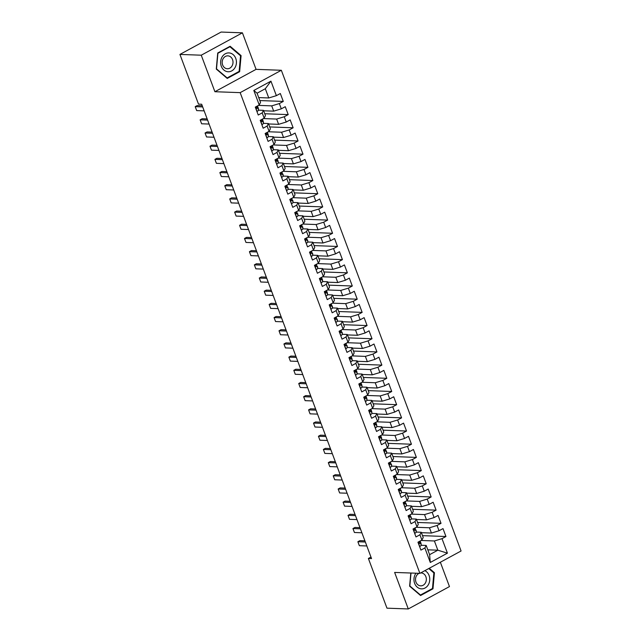 <?xml version="1.0" encoding="UTF-8"?>
<svg xmlns="http://www.w3.org/2000/svg" width="641" height="641" viewBox="0 0 641 641"><rect width="100%" height="100%" fill="white"/><g stroke="black" fill="none" stroke-linecap="round" stroke-linejoin="round"><path stroke-width="0.96" d="M242.418 32.827L201.25 55.198L214.903 91.719L256.071 69.348L242.418 32.827L221.105 32.05L179.929 54.421L198.51 104.122L201.675 104.243L371.54 558.583L368.383 558.463L386.972 608.173L408.285 608.95L449.461 586.579L440.359 562.237M256.071 69.348L281.343 70.278L461.071 550.988L419.895 573.35L240.167 92.641L281.343 70.278M427.803 549.826L437.843 550.194L447.426 553.159L442.002 538.656L445.952 536.517L442.995 528.601L439.045 530.748L437.074 525.476L441.024 523.328L438.067 515.42L434.117 517.567L432.146 512.287L436.096 510.148L433.14 502.232L429.19 504.379L427.218 499.107L431.169 496.959L428.204 489.051L424.254 491.198L422.283 485.918L426.233 483.779L423.276 475.862L419.326 478.01L417.355 472.738L421.305 470.59L418.349 462.682L414.398 464.829L412.427 459.549L416.378 457.41L413.421 449.493L409.471 451.641L407.5 446.368L411.45 444.221L408.493 436.313L404.543 438.46L402.564 433.18L406.514 431.04L403.558 423.124L399.607 425.271L397.636 419.999L401.587 417.852L398.63 409.944L394.68 412.091L392.709 406.811L396.659 404.671L393.702 396.755L389.752 398.902L387.781 393.63L391.731 391.483L388.775 383.574L384.824 385.722L382.853 380.442L386.803 378.302L383.839 370.386L379.889 372.533L377.918 367.261L381.868 365.114L378.911 357.205L374.961 359.353L372.99 354.072L376.94 351.933L373.983 344.017L370.033 346.164L368.062 340.892L372.012 338.744L369.056 330.836L365.106 332.983L363.135 327.703L367.085 325.564L364.128 317.648L360.17 319.795L358.199 314.523L362.149 312.375L359.192 304.467L355.242 306.614L353.271 301.334L357.221 299.195L354.265 291.278L350.315 293.426L348.343 288.154L352.294 286.006L349.337 278.098L345.387 280.245L343.416 274.965L347.366 272.826L344.409 264.909L340.459 267.057L338.48 261.784L342.438 259.637L339.474 251.729L335.523 253.876L333.552 248.596L337.503 246.456L334.546 238.54L330.596 240.687L328.625 235.415L332.575 233.268L329.618 225.36L325.668 227.507L323.697 222.227L327.647 220.087L324.691 212.171L320.74 214.318L318.769 209.046L322.719 206.899L319.755 198.99L315.805 201.138L313.834 195.858L317.784 193.718L314.827 185.802L310.877 187.949L308.906 182.677L312.856 180.53L309.899 172.621L305.949 174.769L303.978 169.488L307.928 167.349L304.972 159.433L301.022 161.58L299.051 156.308L303.001 154.161L300.044 146.252L296.094 148.4L294.115 143.119L298.065 140.98L295.108 133.064L291.158 135.211L289.187 129.939L293.137 127.791L290.181 119.883L286.231 122.03L284.259 116.75L288.21 114.611L285.253 106.694L281.303 108.842L279.332 103.57L283.282 101.422L280.325 93.514L276.375 95.661L268.763 97.961L265.31 88.73L257.081 93.209L260.526 102.432L259.236 104.972L253.812 90.469L270.951 81.159L276.375 95.661M447.426 553.159L430.287 562.469L424.871 547.967L426.161 545.435L421.257 545.259M259.236 104.972L255.286 107.111L258.243 115.027L262.193 112.88L264.164 118.152L260.214 120.3L263.171 128.208L267.121 126.061L269.092 131.341L265.142 133.48L268.098 141.397L272.056 139.249L274.028 144.521L270.077 146.669L273.034 154.577L276.984 152.43L278.955 157.71L275.005 159.849L277.962 167.766L281.912 165.618L283.883 170.891L279.933 173.038L282.889 180.946L286.839 178.799L288.811 184.079L284.86 186.219L287.817 194.135L291.767 191.988L293.746 197.26L289.788 199.407L292.753 207.315L296.703 205.168L298.674 210.448L294.724 212.588L297.68 220.504L301.631 218.357L303.602 223.629L299.651 225.776L302.608 233.685L306.558 231.537L308.529 236.817L304.579 238.957L307.536 246.873L311.486 244.726L313.457 249.998L309.507 252.145L312.471 260.054L316.422 257.906L318.393 263.187L314.443 265.326L317.399 273.242L321.349 271.095L323.32 276.367L319.37 278.514L322.327 286.423L326.277 284.275L328.248 289.556L324.298 291.695L327.255 299.611L331.205 297.464L333.176 302.736L329.226 304.884L332.182 312.792L336.132 310.645L338.111 315.925L334.161 318.064L337.118 325.981L341.068 323.833L343.039 329.105L339.089 331.253L342.046 339.161L345.996 337.014L347.967 342.294L344.017 344.433L346.973 352.35L350.923 350.202L352.895 355.475L348.944 357.622L351.901 365.53L355.851 363.383L357.822 368.663L353.872 370.802L356.837 378.719L360.787 376.571L362.758 381.844L358.808 383.991L361.764 391.899L365.715 389.752L367.686 395.032L363.735 397.172L366.692 405.088L370.642 402.941L372.613 408.213L368.663 410.36L371.62 418.269L375.57 416.121L377.541 421.401L373.591 423.541L376.547 431.457L380.498 429.31L382.477 434.582L378.527 436.729L381.483 444.638L385.433 442.49L387.404 447.771L383.454 449.91L386.411 457.826L390.361 455.679L392.332 460.951L388.382 463.098L391.339 471.007L395.289 468.859L397.26 474.14L393.31 476.279L396.266 484.195L400.216 482.048L402.187 487.32L398.237 489.468L401.202 497.376L405.152 495.229L407.123 500.509L403.173 502.648L406.13 510.565L410.08 508.417L412.051 513.689L408.101 515.837L411.057 523.745L415.007 521.598L416.979 526.878L413.028 529.017L415.985 536.934L419.935 534.786L421.906 540.059L417.956 542.206L420.921 550.114L424.871 547.967M258.467 105.388L271.72 105.869L273.691 111.149L263.651 110.781M279.332 103.57L271.72 105.869M281.303 108.842L273.691 111.149M253.812 90.469L257.081 93.209M263.395 118.569L276.648 119.058L278.619 124.33L268.579 123.961M284.259 116.75L276.648 119.058M286.231 122.03L278.619 124.33M262.193 112.88L263.483 110.348L258.579 110.164M263.483 110.348L265.454 115.62L264.164 118.152M268.323 131.758L281.583 132.238L283.554 137.519L273.507 137.15M289.187 129.939L281.583 132.238M291.158 135.211L283.554 137.519M267.121 126.061L268.419 123.529L263.507 123.352M268.419 123.529L270.39 128.801L269.092 131.341M273.25 144.938L286.511 145.427L288.482 150.699L278.434 150.331M294.115 143.119L286.511 145.427M296.094 148.4L288.482 150.699M272.056 139.249L273.346 136.717L268.443 136.533M273.346 136.717L275.318 141.99L274.028 144.521M278.186 158.127L291.439 158.607L293.41 163.888L283.362 163.519M299.051 156.308L291.439 158.607M301.022 161.58L293.41 163.888M276.984 152.43L278.274 149.898L273.37 149.722M278.274 149.898L280.245 155.17L278.955 157.71M283.114 171.307L296.366 171.796L298.337 177.068L288.298 176.7M303.978 169.488L296.366 171.796M305.949 174.769L298.337 177.068M281.912 165.618L283.202 163.086L278.298 162.902M283.202 163.086L285.173 168.359L283.883 170.891M288.041 184.496L301.294 184.977L303.273 190.257L293.225 189.888M308.906 182.677L301.294 184.977M310.877 187.949L303.273 190.257M286.839 178.799L288.138 176.267L283.226 176.091M288.138 176.267L290.109 181.539L288.811 184.079M292.969 197.676L306.23 198.165L308.201 203.437L298.153 203.069M313.834 195.858L306.23 198.165M315.805 201.138L308.201 203.437M291.767 191.988L293.065 189.456L288.154 189.271M293.065 189.456L295.036 194.728L293.746 197.26M297.905 210.865L311.157 211.346L313.129 216.626L303.081 216.257M318.769 209.046L311.157 211.346M320.74 214.318L313.129 216.626M296.703 205.168L297.993 202.636L293.089 202.46M297.993 202.636L299.964 207.908L298.674 210.448M302.832 224.046L316.085 224.534L318.056 229.807L308.017 229.438M323.697 222.227L316.085 224.534M325.668 227.507L318.056 229.807M301.631 218.357L302.921 215.825L298.017 215.64M302.921 215.825L304.892 221.097L303.602 223.629M307.76 237.234L321.013 237.715L322.984 242.995L312.944 242.627M328.625 235.415L321.013 237.715M330.596 240.687L322.984 242.995M306.558 231.537L307.848 229.005L302.945 228.829M307.848 229.005L309.827 234.277L308.529 236.817M312.688 250.415L325.949 250.903L327.92 256.176L317.872 255.807M333.552 248.596L325.949 250.903M335.523 253.876L327.92 256.176M311.486 244.726L312.784 242.194L307.872 242.01M312.784 242.194L314.755 247.466L313.457 249.998M317.624 263.603L330.876 264.084L332.847 269.364L322.8 268.996M338.48 261.784L330.876 264.084M340.459 267.057L332.847 269.364M316.422 257.906L317.712 255.374L312.808 255.198M317.712 255.374L319.683 260.647L318.393 263.187M322.551 276.784L335.804 277.273L337.775 282.545L327.735 282.176M343.416 274.965L335.804 277.273M345.387 280.245L337.775 282.545M321.349 271.095L322.639 268.563L317.736 268.379M322.639 268.563L324.61 273.835L323.32 276.367M327.479 289.972L340.732 290.453L342.703 295.733L332.663 295.365M348.343 288.154L340.732 290.453M350.315 293.426L342.703 295.733M326.277 284.275L327.567 281.744L322.663 281.567M327.567 281.744L329.538 287.016L328.248 289.556M332.407 303.153L345.659 303.642L347.638 308.914L337.591 308.545M353.271 301.334L345.659 303.642M355.242 306.614L347.638 308.914M331.205 297.464L332.503 294.932L327.591 294.748M332.503 294.932L334.474 300.204L333.176 302.736M337.334 316.342L350.595 316.822L352.566 322.103L342.518 321.734M358.199 314.523L350.595 316.822M360.17 319.795L352.566 322.103M336.132 310.645L337.43 308.113L332.519 307.936M337.43 308.113L339.401 313.385L338.111 315.925M342.27 329.522L355.523 330.011L357.494 335.283L347.446 334.914M363.135 327.703L355.523 330.011M365.106 332.983L357.494 335.283M341.068 323.833L342.358 321.301L337.454 321.117M342.358 321.301L344.329 326.573L343.039 329.105M347.198 342.711L360.45 343.191L362.421 348.472L352.382 348.103M368.062 340.892L360.45 343.191M370.033 346.164L362.421 348.472M345.996 337.014L347.286 334.482L342.382 334.306M347.286 334.482L349.257 339.754L347.967 342.294M352.125 355.891L365.378 356.38L367.349 361.652L357.309 361.284M372.99 354.072L365.378 356.38M374.961 359.353L367.349 361.652M350.923 350.202L352.213 347.67L347.31 347.486M352.213 347.67L354.193 352.943L352.895 355.475M357.053 369.08L370.314 369.561L372.285 374.833L362.237 374.472M377.918 367.261L370.314 369.561M379.889 372.533L372.285 374.833M355.851 363.383L357.149 360.851L352.238 360.675M357.149 360.851L359.12 366.123L357.822 368.663M361.989 382.26L375.241 382.749L377.212 388.021L367.165 387.653M382.853 380.442L375.241 382.749M384.824 385.722L377.212 388.021M360.787 376.571L362.077 374.04L357.173 373.855M362.077 374.04L364.048 379.312L362.758 381.844M366.916 395.449L380.169 395.93L382.14 401.202L372.101 400.841M387.781 393.63L380.169 395.93M389.752 398.902L382.14 401.202M365.715 389.752L367.005 387.22L362.101 387.044M367.005 387.22L368.976 392.492L367.686 395.032M371.844 408.629L385.097 409.118L387.068 414.39L377.028 414.022M392.709 406.811L385.097 409.118M394.68 412.091L387.068 414.39M370.642 402.941L371.932 400.409L367.029 400.224M371.932 400.409L373.903 405.681L372.613 408.213M376.772 421.818L390.032 422.299L392.004 427.571L381.956 427.21M397.636 419.999L390.032 422.299M399.607 425.271L392.004 427.571M375.57 416.121L376.868 413.589L371.956 413.413M376.868 413.589L378.839 418.861L377.541 421.401M381.699 434.999L394.96 435.487L396.931 440.76L386.884 440.391M402.564 433.18L394.96 435.487M404.543 438.46L396.931 440.76M380.498 429.31L381.796 426.778L376.892 426.594M381.796 426.778L383.767 432.05L382.477 434.582M386.635 448.187L399.888 448.668L401.859 453.94L391.811 453.58M407.5 446.368L399.888 448.668M409.471 451.641L401.859 453.94M385.433 442.49L386.723 439.958L381.82 439.782M386.723 439.958L388.694 445.231L387.404 447.771M391.563 461.368L404.816 461.857L406.787 467.129L396.747 466.76M412.427 459.549L404.816 461.857M414.398 464.829L406.787 467.129M390.361 455.679L391.651 453.147L386.747 452.963M391.651 453.147L393.622 458.419L392.332 460.951M396.491 474.556L409.743 475.037L411.722 480.309L401.675 479.949M417.355 472.738L409.743 475.037M419.326 478.01L411.722 480.309M395.289 468.859L396.587 466.327L391.675 466.151M396.587 466.327L398.558 471.6L397.26 474.14M401.418 487.737L414.679 488.226L416.65 493.498L406.602 493.129M422.283 485.918L414.679 488.226M424.254 491.198L416.65 493.498M400.216 482.048L401.514 479.516L396.603 479.332M401.514 479.516L403.485 484.788L402.187 487.32M406.354 500.925L419.607 501.406L421.578 506.678L411.53 506.318M427.218 499.107L419.607 501.406M429.19 504.379L421.578 506.678M405.152 495.229L406.442 492.697L401.538 492.52M406.442 492.697L408.413 497.969L407.123 500.509M411.282 514.106L424.534 514.595L426.505 519.867L416.466 519.498M432.146 512.287L424.534 514.595M434.117 517.567L426.505 519.867M410.08 508.417L411.37 505.885L406.466 505.701M411.37 505.885L413.341 511.157L412.051 513.689M416.209 527.295L429.462 527.775L431.433 533.048L421.393 532.687M437.074 525.476L429.462 527.775M439.045 530.748L431.433 533.048M415.007 521.598L416.297 519.066L411.394 518.889M416.297 519.066L418.277 524.338L416.979 526.878M421.137 540.475L434.398 540.964L437.843 550.194L429.614 554.665L426.161 545.435M442.002 538.656L434.398 540.964M419.935 534.786L421.233 532.254L416.321 532.07M421.233 532.254L423.204 537.527L421.906 540.059M201.25 55.198L179.929 54.421M419.895 573.35L394.632 572.429L408.285 608.95M214.903 91.719L240.167 92.641M370.971 557.061L368.383 558.463M258.716 97.592L268.763 97.961M430.287 562.469L429.614 554.665M265.31 88.73L270.951 81.159M410.801 573.022L409.623 586.178L420.576 595.529L432.979 588.791L434.422 572.701L429.238 568.279M227.243 78.434L239.646 71.696L241.088 55.607L230.127 46.248L217.732 52.987L216.289 69.076L227.243 78.434M445.952 536.517L422.499 535.652M441.024 523.328L417.571 522.471M436.096 510.148L412.644 509.283M431.169 496.959L407.716 496.102M426.233 483.779L402.788 482.913M421.305 470.59L397.853 469.733M416.378 457.41L392.925 456.544M411.45 444.221L387.997 443.364M406.514 431.04L383.07 430.175M401.587 417.852L378.134 416.995M396.659 404.671L373.206 403.806M391.731 391.483L368.279 390.625M386.803 378.302L363.351 377.437M381.868 365.114L358.423 364.256M376.94 351.933L353.487 351.068M372.012 338.744L348.56 337.887M367.085 325.564L343.632 324.707M362.149 312.375L338.704 311.518M357.221 299.195L333.769 298.337M352.294 286.006L328.841 285.149M347.366 272.826L323.913 271.968M342.438 259.637L318.986 258.78M337.503 246.456L314.058 245.599M332.575 233.268L309.122 232.411M327.647 220.087L304.195 219.23M322.719 206.899L299.267 206.041M317.784 193.718L294.339 192.861M312.856 180.53L289.403 179.672M307.928 167.349L284.476 166.492M303.001 154.161L279.548 153.303M298.065 140.98L274.62 140.123M293.137 127.791L269.685 126.934M288.21 114.611L264.757 113.753M283.282 101.422L259.829 100.565M433.604 572.669L434.422 572.701M432.002 588.759L432.979 588.791M238.66 71.656L239.646 71.696M240.271 55.575L241.088 55.607M419.799 546.493L419.799 546.493A3.846 0.929 -20.5 0 0 421.257 545.146L421.017 543.408A11.097 2.684 -20.5 0 0 420.985 543.264L420.143 541.02M419.687 541.268A3.846 0.929 159.5 0 1 419.006 541.941L419.599 543.528A3.846 0.929 -20.5 0 0 420.328 542.639L420.103 541.044M366.828 545.964L359.361 545.691L358.055 542.23L357.878 541.733L359.881 540.643L364.905 540.828M359.361 545.691L357.878 541.733L365.346 542.006M414.863 533.304L414.863 533.304A3.846 0.929 -20.5 0 0 416.33 531.958L416.089 530.219A11.097 2.684 -20.5 0 0 416.049 530.083L416.089 530.219M414.759 528.08A3.846 0.929 159.5 0 1 414.078 528.761L414.663 530.339A3.846 0.929 -20.5 0 0 415.392 529.458L415.168 527.855M361.893 532.775L354.433 532.503L353.127 529.049L352.951 528.545L354.954 527.463L359.978 527.647M354.433 532.503L352.951 528.545L360.418 528.825M409.936 520.123L409.936 520.123A3.846 0.929 -20.5 0 0 411.402 518.777L411.161 517.039A11.097 2.684 -20.5 0 0 411.121 516.894L411.161 517.039M409.831 514.899A3.846 0.929 159.5 0 1 409.142 515.572L409.735 517.159A3.846 0.929 -20.5 0 0 410.464 516.269L410.24 514.675M356.965 519.595L349.497 519.322L348.936 517.84L348.023 515.364L350.026 514.274L355.05 514.459M349.497 519.322L348.023 515.364L355.491 515.636M415.985 573.206A9.431 7.908 92.1 0 0 415.472 573.975A9.431 7.908 92.1 0 0 417.203 587.124A9.431 7.908 92.1 0 0 428.252 584.888A9.431 7.908 92.1 0 0 424.855 570.658M419.158 573.326A6.458 5.416 92.1 0 0 416.554 575.666A6.458 5.416 92.1 0 0 416.049 582.276A6.458 5.416 92.1 0 0 420.696 585.85A6.458 5.416 92.1 0 0 425.303 583.134A6.458 5.416 92.1 0 0 425.808 576.523A6.458 5.416 92.1 0 0 421.161 572.95A6.458 5.416 92.1 0 0 420.624 572.958M428.757 568.535L433.877 572.91L432.483 588.494L420.464 595.024L409.847 585.962L411.009 573.03M419.967 595.008L420.464 595.024M222.139 56.881A9.431 7.908 92.1 0 0 223.869 70.021A9.431 7.908 92.1 0 0 234.918 67.794A9.431 7.908 92.1 0 0 233.188 54.645A9.431 7.908 92.1 0 0 222.139 56.881M223.22 58.563A6.458 5.416 92.1 0 0 222.715 65.174A6.458 5.416 92.1 0 0 227.355 68.755A6.458 5.416 92.1 0 0 231.97 66.039A6.458 5.416 92.1 0 0 232.475 59.429A6.458 5.416 92.1 0 0 227.827 55.847A6.458 5.416 92.1 0 0 223.22 58.563M240.543 55.807L239.141 71.399L227.13 77.93L216.514 68.859L217.908 53.267L229.927 46.745L240.543 55.807M226.626 77.906L227.13 77.93M229.262 46.721L229.927 46.745M405.008 506.935L405.008 506.935A3.846 0.929 -20.5 0 0 406.474 505.589L406.226 503.85A11.097 2.684 -20.5 0 0 406.194 503.714L406.226 503.85M404.904 501.711A3.846 0.929 159.5 0 1 404.215 502.392L404.808 503.97A3.846 0.929 -20.5 0 0 405.537 503.089L405.312 501.486M352.037 506.406L344.57 506.134L344.009 504.651L343.095 502.175L345.098 501.094L350.114 501.278M344.57 506.134L343.095 502.175L350.555 502.456M400.08 493.754L400.08 493.754A3.846 0.929 -20.5 0 0 401.546 492.408L401.298 490.669A11.097 2.684 -20.5 0 0 401.266 490.525L401.298 490.669M399.976 488.53A3.846 0.929 159.5 0 1 399.287 489.203L399.88 490.79A3.846 0.929 -20.5 0 0 400.609 489.9L400.385 488.306M347.11 493.225L339.642 492.953L339.081 491.471L338.16 488.995L340.163 487.905L345.187 488.089M339.642 492.953L338.16 488.995L345.627 489.267M395.144 480.566L395.144 480.566A3.846 0.929 -20.5 0 0 396.611 479.22L396.37 477.481A11.097 2.684 -20.5 0 0 396.338 477.345L396.37 477.481M395.04 475.342A3.846 0.929 159.5 0 1 394.359 476.023L394.952 477.601A3.846 0.929 -20.5 0 0 395.673 476.72L395.457 475.117M342.174 480.037L334.714 479.764L333.408 476.311L333.232 475.806L335.235 474.725L340.259 474.909M334.714 479.764L333.232 475.806L340.7 476.087M390.217 467.385L390.217 467.385A3.846 0.929 -20.5 0 0 391.683 466.039L391.443 464.3A11.097 2.684 -20.5 0 0 391.403 464.156L391.443 464.3M390.113 462.161A3.846 0.929 159.5 0 1 389.432 462.834L390.016 464.421A3.846 0.929 -20.5 0 0 390.746 463.531L390.521 461.937M337.246 466.856L329.778 466.584L329.218 465.102L328.304 462.626L330.307 461.536L335.331 461.72M329.778 466.584L328.304 462.626L335.772 462.898M385.289 454.197L385.289 454.197A3.846 0.929 -20.5 0 0 386.755 452.85L386.515 451.112A11.097 2.684 -20.5 0 0 386.475 450.976L386.515 451.112M385.185 448.972A3.846 0.929 159.5 0 1 384.496 449.653L385.089 451.232A3.846 0.929 -20.5 0 0 385.818 450.351L385.594 448.748M332.318 453.668L324.851 453.395L324.29 451.913L323.376 449.437L325.38 448.355L330.395 448.54M324.851 453.395L323.376 449.437L330.836 449.718M380.361 441.016L380.361 441.016A3.846 0.929 -20.5 0 0 381.828 439.67L381.579 437.931A11.097 2.684 -20.5 0 0 381.547 437.787L380.706 435.543M380.257 435.792A3.846 0.929 159.5 0 1 379.568 436.465L380.161 438.051A3.846 0.929 -20.5 0 0 380.89 437.162L380.666 435.568L381.579 437.931M327.391 440.487L319.923 440.215L319.362 438.732L318.441 436.257L320.444 435.167L325.468 435.351M319.923 440.215L318.441 436.257L325.908 436.529M375.434 427.827L375.434 427.827A3.846 0.929 -20.5 0 0 376.892 426.481L376.652 424.743A11.097 2.684 -20.5 0 0 376.62 424.606L375.778 422.355M375.322 422.603A3.846 0.929 159.5 0 1 374.64 423.284L375.233 424.863A3.846 0.929 -20.5 0 0 375.963 423.981L375.738 422.379L376.652 424.743M322.455 427.299L314.995 427.026L313.689 423.573L313.513 423.068L315.516 421.986L320.54 422.171M314.995 427.026L313.513 423.068L320.981 423.348M370.498 414.647L370.498 414.647A3.846 0.929 -20.5 0 0 371.964 413.301L371.724 411.562A11.097 2.684 -20.5 0 0 371.684 411.418L370.851 409.174M370.394 409.423A3.846 0.929 159.5 0 1 369.713 410.096L370.298 411.682A3.846 0.929 -20.5 0 0 371.027 410.793L370.802 409.198L371.724 411.562M317.527 414.118L310.068 413.846L309.499 412.363L308.585 409.887L310.589 408.798L315.612 408.982M310.068 413.846L308.585 409.887L316.053 410.16M365.57 401.458L365.57 401.458A3.846 0.929 -20.5 0 0 367.037 400.112L366.796 398.373A11.097 2.684 -20.5 0 0 366.756 398.237L365.915 395.986M365.466 396.234A3.846 0.929 159.5 0 1 364.777 396.915L365.37 398.494A3.846 0.929 -20.5 0 0 366.099 397.612L365.875 396.01M312.6 400.929L305.132 400.657L303.834 397.204L303.658 396.699L305.661 395.617L310.685 395.801M305.132 400.657L303.658 396.699L311.117 396.979M360.643 388.278L360.643 388.278A3.846 0.929 -20.5 0 0 362.109 386.932L361.861 385.193A11.097 2.684 -20.5 0 0 361.828 385.049L360.987 382.805M360.538 383.054A3.846 0.929 159.5 0 1 359.849 383.727L360.442 385.313A3.846 0.929 -20.5 0 0 361.171 384.424L360.947 382.829M307.672 387.749L300.204 387.476L299.643 385.994L298.73 383.518L300.733 382.429L305.749 382.613M300.204 387.476L298.73 383.518L306.19 383.791M355.715 375.089L355.715 375.089A3.846 0.929 -20.5 0 0 357.181 373.743L356.933 372.004A11.097 2.684 -20.5 0 0 356.901 371.868L356.059 369.617M355.603 369.865A3.846 0.929 159.5 0 1 354.922 370.546L355.515 372.125A3.846 0.929 -20.5 0 0 356.244 371.243L356.019 369.641M302.744 374.56L295.277 374.288L294.716 372.806L293.794 370.33L295.797 369.248L300.821 369.432M295.277 374.288L293.794 370.33L301.262 370.61M350.779 361.909L350.779 361.909A3.846 0.929 -20.5 0 0 352.246 360.562L352.005 358.824A11.097 2.684 -20.5 0 0 351.973 358.68L351.132 356.436M350.675 356.684A3.846 0.929 159.5 0 1 349.994 357.358L350.587 358.944A3.846 0.929 -20.5 0 0 351.308 358.055L351.092 356.46M297.809 361.38L290.349 361.107L289.043 357.646L288.867 357.149L290.87 356.059L295.894 356.244M290.349 361.107L288.867 357.149L296.334 357.422M345.852 348.72L345.852 348.72A3.846 0.929 -20.5 0 0 347.318 347.374L347.077 345.635A11.097 2.684 -20.5 0 0 347.037 345.499L347.077 345.635M345.747 343.496A3.846 0.929 159.5 0 1 345.058 344.177L345.651 345.755A3.846 0.929 -20.5 0 0 346.38 344.874L346.156 343.272M292.881 348.191L285.413 347.919L284.115 344.465L283.939 343.961L285.942 342.879L290.966 343.063M285.413 347.919L283.939 343.961L291.407 344.241M340.924 335.539L340.924 335.539A3.846 0.929 -20.5 0 0 342.39 334.193L342.15 332.455A11.097 2.684 -20.5 0 0 342.11 332.31L342.15 332.455M340.82 330.315A3.846 0.929 159.5 0 1 340.131 330.988L340.724 332.575A3.846 0.929 -20.5 0 0 341.453 331.685L341.228 330.091M287.953 335.011L280.486 334.738L279.925 333.256L279.011 330.78L281.014 329.69L286.03 329.875M280.486 334.738L279.011 330.78L286.471 331.052M335.996 322.351L335.996 322.351A3.846 0.929 -20.5 0 0 337.462 321.005L337.214 319.266A11.097 2.684 -20.5 0 0 337.182 319.13L337.214 319.266M335.892 317.127A3.846 0.929 159.5 0 1 335.203 317.808L335.796 319.386A3.846 0.929 -20.5 0 0 336.525 318.505L336.301 316.902M283.026 321.822L275.558 321.55L274.997 320.067L274.076 317.591L276.079 316.51L281.103 316.694M275.558 321.55L274.076 317.591L281.543 317.872M331.06 309.17L331.06 309.17A3.846 0.929 -20.5 0 0 332.527 307.824L332.286 306.086A11.097 2.684 -20.5 0 0 332.254 305.941L332.286 306.086M330.956 303.946A3.846 0.929 159.5 0 1 330.275 304.619L330.868 306.206A3.846 0.929 -20.5 0 0 331.597 305.316L331.373 303.722M278.09 308.642L270.63 308.369L269.324 304.908L269.148 304.411L271.151 303.321L276.175 303.505M270.63 308.369L269.148 304.411L276.616 304.683M326.133 295.982L326.133 295.982A3.846 0.929 -20.5 0 0 327.599 294.636L327.359 292.897A11.097 2.684 -20.5 0 0 327.319 292.761L326.485 290.509M326.029 290.758A3.846 0.929 159.5 0 1 325.348 291.439L325.932 293.017A3.846 0.929 -20.5 0 0 326.662 292.136L326.437 290.533M273.162 295.453L265.703 295.18L264.396 291.727L264.22 291.222L266.223 290.141L271.247 290.325M265.703 295.18L264.22 291.222L271.688 291.503M321.205 282.801L321.205 282.801A3.846 0.929 -20.5 0 0 322.671 281.455L322.431 279.716A11.097 2.684 -20.5 0 0 322.391 279.572L321.55 277.329M321.101 277.577A3.846 0.929 159.5 0 1 320.412 278.25L321.005 279.837A3.846 0.929 -20.5 0 0 321.734 278.947L321.51 277.353M268.234 282.272L260.767 282L260.206 280.518L259.293 278.042L261.296 276.952L266.311 277.136M260.767 282L259.293 278.042L266.752 278.314M316.277 269.613L316.277 269.613A3.846 0.929 -20.5 0 0 317.744 268.267L317.495 266.528A11.097 2.684 -20.5 0 0 317.463 266.392L317.495 266.528M316.173 264.388A3.846 0.929 159.5 0 1 315.484 265.07L316.077 266.648A3.846 0.929 -20.5 0 0 316.806 265.767L316.582 264.164M263.307 269.084L255.839 268.811L255.278 267.329L254.365 264.853L256.36 263.772L261.384 263.956M255.839 268.811L254.365 264.853L261.824 265.134M311.35 256.432L311.35 256.432A3.846 0.929 -20.5 0 0 312.816 255.086L312.568 253.347A11.097 2.684 -20.5 0 0 312.536 253.203L312.568 253.347M311.238 251.208A3.846 0.929 159.5 0 1 310.556 251.881L311.149 253.467A3.846 0.929 -20.5 0 0 311.879 252.578L311.654 250.984M258.379 255.903L250.911 255.631L249.605 252.169L249.429 251.673L251.432 250.583L256.456 250.767M250.911 255.631L249.429 251.673L256.897 251.945M306.414 243.243L306.414 243.243A3.846 0.929 -20.5 0 0 307.88 241.897L307.64 240.159A11.097 2.684 -20.5 0 0 307.6 240.022L307.64 240.159M306.31 238.019A3.846 0.929 159.5 0 1 305.629 238.7L306.214 240.279A3.846 0.929 -20.5 0 0 306.943 239.397L306.719 237.795M253.443 242.715L245.984 242.442L244.678 238.989L244.501 238.484L246.505 237.402L251.528 237.587M245.984 242.442L244.501 238.484L251.969 238.764M301.486 230.063L301.486 230.063A3.846 0.929 -20.5 0 0 302.953 228.717L302.712 226.978A11.097 2.684 -20.5 0 0 302.672 226.834L302.712 226.978M301.382 224.839A3.846 0.929 159.5 0 1 300.693 225.512L301.286 227.098A3.846 0.929 -20.5 0 0 302.015 226.209L301.791 224.614M248.516 229.534L241.048 229.262L240.487 227.779L239.574 225.303L241.577 224.214L246.601 224.398M241.048 229.262L239.574 225.303L247.041 225.576M296.559 216.874L296.559 216.874A3.846 0.929 -20.5 0 0 298.025 215.528L297.777 213.79A11.097 2.684 -20.5 0 0 297.745 213.653L297.777 213.79M296.454 211.65A3.846 0.929 159.5 0 1 295.765 212.331L296.358 213.91A3.846 0.929 -20.5 0 0 297.087 213.028L296.863 211.426M243.588 216.346L236.12 216.073L235.559 214.591L234.646 212.115L236.649 211.033L241.665 211.218M236.12 216.073L234.646 212.115L242.106 212.395M291.631 203.694L291.631 203.694A3.846 0.929 -20.5 0 0 293.097 202.348L292.849 200.609A11.097 2.684 -20.5 0 0 292.817 200.465L292.849 200.609M291.527 198.47A3.846 0.929 159.5 0 1 290.838 199.143L291.431 200.729A3.846 0.929 -20.5 0 0 292.16 199.84L291.935 198.245M238.66 203.165L231.193 202.893L230.632 201.41L229.71 198.934L231.713 197.845L236.737 198.029M231.193 202.893L229.71 198.934L237.178 199.207M286.695 190.505L286.695 190.505A3.846 0.929 -20.5 0 0 288.162 189.159L287.921 187.42A11.097 2.684 -20.5 0 0 287.889 187.284L287.921 187.42M286.591 185.281A3.846 0.929 159.5 0 1 285.91 185.962L286.503 187.541A3.846 0.929 -20.5 0 0 287.224 186.659L287.008 185.057M233.725 189.976L226.265 189.704L224.959 186.251L224.783 185.746L226.786 184.664L231.81 184.848M226.265 189.704L224.783 185.746L232.25 186.026M281.768 177.325L281.768 177.325A3.846 0.929 -20.5 0 0 283.234 175.979L282.993 174.24A11.097 2.684 -20.5 0 0 282.953 174.096L282.993 174.24M281.663 172.1A3.846 0.929 159.5 0 1 280.982 172.774L281.567 174.36A3.846 0.929 -20.5 0 0 282.296 173.471L282.072 171.876M228.797 176.796L221.329 176.523L220.768 175.041L219.855 172.565L221.858 171.476L226.882 171.66M221.329 176.523L219.855 172.565L227.323 172.838M276.84 164.136L276.84 164.136A3.846 0.929 -20.5 0 0 278.306 162.79L278.066 161.051A11.097 2.684 -20.5 0 0 278.026 160.915L277.184 158.664M276.736 158.912A3.846 0.929 159.5 0 1 276.047 159.593L276.64 161.171A3.846 0.929 -20.5 0 0 277.369 160.29L277.144 158.688M223.869 163.607L216.402 163.335L215.841 161.852L214.927 159.377L216.93 158.295L221.946 158.479M216.402 163.335L214.927 159.377L222.387 159.657M271.912 150.956L271.912 150.956A3.846 0.929 -20.5 0 0 273.378 149.609L273.13 147.871A11.097 2.684 -20.5 0 0 273.098 147.726L272.257 145.483M271.808 145.731A3.846 0.929 159.5 0 1 271.119 146.404L271.712 147.991A3.846 0.929 -20.5 0 0 272.441 147.101L272.217 145.507L273.13 147.871M218.942 150.427L211.474 150.154L210.913 148.672L209.992 146.196L211.995 145.106L217.019 145.291M211.474 150.154L209.992 146.196L217.459 146.469M266.985 137.767L266.985 137.767A3.846 0.929 -20.5 0 0 268.443 136.421L268.202 134.682A11.097 2.684 -20.5 0 0 268.17 134.546L267.329 132.294M266.872 132.543A3.846 0.929 159.5 0 1 266.191 133.224L266.784 134.802A3.846 0.929 -20.5 0 0 267.513 133.921L267.289 132.318M214.014 137.238L206.546 136.966L205.24 133.512L205.064 133.007L207.067 131.926L212.091 132.11M206.546 136.966L205.064 133.007L212.532 133.288M262.049 124.586L262.049 124.586A3.846 0.929 -20.5 0 0 263.515 123.24L263.275 121.502A11.097 2.684 -20.5 0 0 263.235 121.357L262.401 119.114M261.945 119.362A3.846 0.929 159.5 0 1 261.264 120.035L261.849 121.622A3.846 0.929 -20.5 0 0 262.578 120.732L262.353 119.138M209.078 124.058L201.619 123.785L201.05 122.303L200.136 119.827L202.139 118.737L207.163 118.922M201.619 123.785L200.136 119.827L207.604 120.099M257.121 111.398L257.121 111.398A3.846 0.929 -20.5 0 0 258.587 110.052L258.347 108.313A11.097 2.684 -20.5 0 0 258.307 108.177L257.466 105.925M257.017 106.174A3.846 0.929 159.5 0 1 256.328 106.855L256.921 108.433A3.846 0.929 -20.5 0 0 257.65 107.552L257.426 105.949M204.15 110.869L196.683 110.597L195.385 107.143L195.209 106.638L197.212 105.557L202.236 105.741M196.683 110.597L195.209 106.638L202.668 106.919M418.1 542.126L419.727 546.485M420.127 541.028L421.017 543.408M420.328 542.639L421.257 545.146M413.173 528.945L414.799 533.304M415.392 529.458L416.33 531.958M408.237 515.757L409.871 520.115M410.464 516.269L411.402 518.777M403.309 502.576L404.936 506.935M405.537 503.089L406.474 505.589M398.382 489.387L400.008 493.746M400.609 489.9L401.546 492.408M393.454 476.207L395.08 480.566M395.673 476.72L396.611 479.22M388.518 463.018L390.153 467.377M390.746 463.531L391.683 466.039M383.59 449.838L385.225 454.197M385.818 450.351L386.755 452.85M378.663 436.649L380.289 441.008M380.89 437.162L381.828 439.67M373.735 423.469L375.362 427.827M375.963 423.981L376.892 426.481M368.807 410.28L370.434 414.639M371.027 410.793L371.964 413.301M363.872 397.1L365.506 401.458M365.907 395.994L366.796 398.373M366.099 397.612L367.037 400.112M358.944 383.911L360.571 388.27M360.971 382.813L361.861 385.193M361.171 384.424L362.109 386.932M354.016 370.73L355.643 375.089M356.043 369.625L356.933 372.004M356.244 371.243L357.181 373.743M349.089 357.542L350.715 361.901M351.116 356.444L352.005 358.824M351.308 358.055L352.246 360.562M344.153 344.361L345.787 348.72M346.38 344.874L347.318 347.374M339.225 331.173L340.86 335.531M341.453 331.685L342.39 334.193M334.298 317.992L335.924 322.351M336.525 318.505L337.462 321.005M329.37 304.804L330.996 309.162M331.597 305.316L332.527 307.824M324.442 291.623L326.069 295.982M326.469 290.517L327.359 292.897M326.662 292.136L327.599 294.636M319.506 278.434L321.141 282.793M321.542 277.337L322.431 279.716M321.734 278.947L322.671 281.455M314.579 265.254L316.205 269.613M316.806 265.767L317.744 268.267M309.651 252.065L311.278 256.424M311.879 252.578L312.816 255.086M304.723 238.885L306.35 243.243M306.943 239.397L307.88 241.897M299.788 225.696L301.422 230.055M302.015 226.209L302.953 228.717M294.86 212.516L296.487 216.874M297.087 213.028L298.025 215.528M289.932 199.327L291.559 203.686M292.16 199.84L293.097 202.348M285.005 186.146L286.631 190.505M287.224 186.659L288.162 189.159M280.069 172.958L281.703 177.317M282.296 173.471L283.234 175.979M275.141 159.777L276.776 164.136M277.176 158.672L278.066 161.051M277.369 160.29L278.306 162.79M270.214 146.589L271.84 150.947M272.441 147.101L273.378 149.609M265.286 133.408L266.912 137.767M267.313 132.302L268.202 134.682M267.513 133.921L268.443 136.421M260.358 120.22L261.985 124.578M262.385 119.122L263.275 121.502M262.578 120.732L263.515 123.24M255.422 107.039L257.057 111.398M257.458 105.933L258.347 108.313M257.65 107.552L258.587 110.052"/></g></svg>
